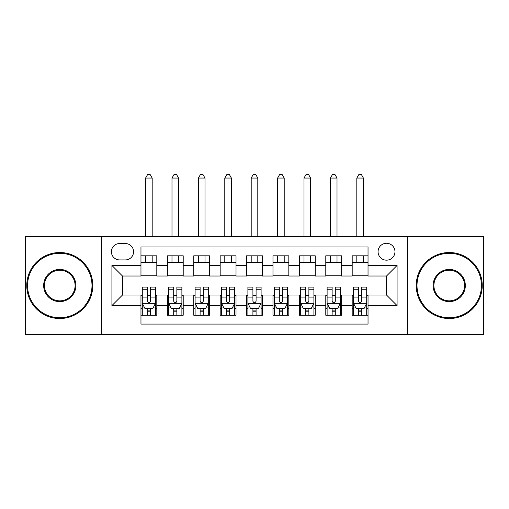 <?xml version="1.0" encoding="UTF-8"?>
<svg xmlns="http://www.w3.org/2000/svg" width="509" height="509" viewBox="0 0 509 509"><rect width="100%" height="100%" fill="white"/><g stroke="black" fill="none" stroke-linecap="round" stroke-linejoin="round"><path stroke-width="0.76" d="M386.516 243.277A8.449 8.449 0 0 0 378.066 251.726A8.449 8.449 0 0 0 386.516 260.175A8.449 8.449 0 0 0 394.965 251.726A8.449 8.449 0 0 0 386.516 243.277M407.639 334.368L483.55 334.368L483.55 236.679L407.639 236.679L407.639 334.368L101.361 334.368L101.361 236.679L25.45 236.679L25.45 334.368L101.361 334.368M368.032 255.817L352.19 255.817L352.19 265.456L341.634 265.456L341.634 276.018L352.19 276.018L352.19 265.456M341.634 265.456L341.634 255.817L325.792 255.817L325.792 265.456L315.23 265.456L315.23 276.018L325.792 276.018L325.792 265.456M315.23 265.456L315.23 255.817L299.387 255.817L299.387 265.456L288.826 265.456L288.826 276.018L299.387 276.018L299.387 265.456M288.826 265.456L288.826 255.817L272.983 255.817L272.983 265.456L262.421 265.456L262.421 276.018L272.983 276.018L272.983 265.456M262.421 265.456L262.421 255.817L246.579 255.817L246.579 265.456L236.017 265.456L236.017 276.018L246.579 276.018L246.579 265.456M236.017 265.456L236.017 255.817L220.174 255.817L220.174 265.456L209.613 265.456L209.613 276.018L220.174 276.018L220.174 265.456M209.613 265.456L209.613 255.817L193.77 255.817L193.77 265.456L183.208 265.456L183.208 276.018L193.77 276.018L193.77 265.456M183.208 265.456L183.208 255.817L167.366 255.817L167.366 276.018L156.81 276.018L156.81 255.817L140.968 255.817M140.968 315.23L156.81 315.23L156.81 295.029L167.366 295.029L167.366 315.23L183.208 315.23L183.208 295.029L193.77 295.029L193.77 305.591L183.208 305.591M193.77 305.591L193.77 315.23L209.613 315.23L209.613 295.029L220.174 295.029L220.174 305.591L209.613 305.591M220.174 305.591L220.174 315.23L236.017 315.23L236.017 295.029L246.579 295.029L246.579 305.591L236.017 305.591M246.579 305.591L246.579 315.23L262.421 315.23L262.421 295.029L272.983 295.029L272.983 305.591L262.421 305.591M272.983 305.591L272.983 315.23L288.826 315.23L288.826 295.029L299.387 295.029L299.387 305.591L288.826 305.591M299.387 305.591L299.387 315.23L315.23 315.23L315.23 295.029L325.792 295.029L325.792 305.591L315.23 305.591M325.792 305.591L325.792 315.23L341.634 315.23L341.634 295.029L352.19 295.029L352.19 305.591L341.634 305.591M119.577 259.914L125.386 259.914A8.182 8.182 0 0 0 133.574 251.726A8.182 8.182 0 0 0 125.386 243.544L119.577 243.544A8.182 8.182 0 0 0 111.395 251.726A8.182 8.182 0 0 0 119.577 259.914M407.639 236.679L101.361 236.679M368.032 265.456L368.032 246.973L140.968 246.973L140.968 276.018L122.484 276.018L122.484 295.029L140.968 295.029L140.968 324.074L368.032 324.074L368.032 295.029L386.516 295.029L386.516 276.018L368.032 276.018L368.032 265.456L397.077 265.456L397.077 305.591L368.032 305.591M140.968 305.591L111.923 305.591L111.923 265.456L140.968 265.456M352.19 305.591L352.19 315.23L368.032 315.23M140.968 262.421L156.81 262.421M140.968 275.757L156.81 275.757M140.968 295.296L142.285 295.296M147.305 295.296L150.473 295.296M155.487 295.296L156.81 295.296M140.968 308.626L142.285 308.626M147.305 308.626L150.473 308.626M155.487 308.626L156.81 308.626M167.366 275.757L183.208 275.757M167.366 262.421L183.208 262.421M167.366 295.296L168.689 295.296M173.703 295.296L176.871 295.296M181.891 295.296L183.208 295.296M167.366 308.626L168.689 308.626M173.703 308.626L176.871 308.626M181.891 308.626L183.208 308.626M193.77 295.296L195.093 295.296M200.107 295.296L203.276 295.296M208.296 295.296L209.613 295.296M193.77 308.626L195.093 308.626M200.107 308.626L203.276 308.626M208.296 308.626L209.613 308.626M193.77 262.421L209.613 262.421M193.77 275.757L209.613 275.757M220.174 295.296L221.498 295.296M226.511 295.296L229.68 295.296M234.7 295.296L236.017 295.296M220.174 308.626L221.498 308.626M226.511 308.626L229.68 308.626M234.7 308.626L236.017 308.626M220.174 262.421L236.017 262.421M220.174 275.757L236.017 275.757M246.579 295.296L247.902 295.296M252.916 295.296L256.084 295.296M261.098 295.296L262.421 295.296M246.579 308.626L247.902 308.626M252.916 308.626L256.084 308.626M261.098 308.626L262.421 308.626M246.579 262.421L262.421 262.421M246.579 275.757L262.421 275.757M272.983 295.296L274.3 295.296M279.32 295.296L282.489 295.296M287.502 295.296L288.826 295.296M272.983 308.626L274.3 308.626M279.32 308.626L282.489 308.626M287.502 308.626L288.826 308.626M272.983 262.421L288.826 262.421M272.983 275.757L288.826 275.757M299.387 295.296L300.704 295.296M305.724 295.296L308.893 295.296M313.907 295.296L315.23 295.296M299.387 308.626L300.704 308.626M305.724 308.626L308.893 308.626M313.907 308.626L315.23 308.626M299.387 262.421L315.23 262.421M299.387 275.757L315.23 275.757M325.792 295.296L327.109 295.296M332.129 295.296L335.297 295.296M340.311 295.296L341.634 295.296M325.792 308.626L327.109 308.626M332.129 308.626L335.297 308.626M340.311 308.626L341.634 308.626M325.792 262.421L341.634 262.421M325.792 275.757L341.634 275.757M352.19 295.296L353.513 295.296M358.527 295.296L361.695 295.296M366.715 295.296L368.032 295.296M352.19 308.626L353.513 308.626M358.527 308.626L361.695 308.626M366.715 308.626L368.032 308.626M352.19 262.421L368.032 262.421M352.19 275.757L368.032 275.757M122.484 276.018L111.923 265.456M122.484 295.029L111.923 305.591M397.077 265.456L386.516 276.018M397.077 305.591L386.516 295.029M147.305 311.794L150.473 311.794M142.285 289.258L147.305 289.258L147.305 287.108L142.285 287.108L142.285 303.211L144.925 308.492L152.846 308.492L155.487 303.211L155.487 287.108L150.473 287.108L150.473 289.258L155.487 289.258M155.487 303.211L155.487 315.23M142.285 303.211L142.285 315.23M150.473 308.492L150.473 315.23M147.305 315.23L147.305 308.492M147.305 289.258L147.305 301.233C148.354 303.269 149.411 303.269 150.473 301.233L150.473 289.258M152.185 262.421L152.185 255.817M152.185 236.679L152.185 178.061L145.587 178.061L145.587 236.679M145.587 262.421L145.587 255.817M145.587 178.061L147.565 174.632L150.206 174.632L152.185 178.061M59.776 253.31A32.213 32.213 0 0 0 27.562 285.524A32.213 32.213 0 0 0 59.776 317.737A32.213 32.213 0 0 0 91.989 285.524A32.213 32.213 0 0 0 59.776 253.31M59.776 318.526A33.002 33.002 0 0 1 26.767 285.524A33.002 33.002 0 0 1 59.776 252.521A33.002 33.002 0 0 1 92.778 285.524A33.002 33.002 0 0 1 59.776 318.526M59.776 269.42A16.103 16.103 0 0 1 75.879 285.524A16.103 16.103 0 0 1 59.776 301.627A16.103 16.103 0 0 1 43.666 285.524A16.103 16.103 0 0 1 59.776 269.42M59.776 300.838A15.315 15.315 0 0 0 75.09 285.524A15.315 15.315 0 0 0 59.776 270.209A15.315 15.315 0 0 0 44.461 285.524A15.315 15.315 0 0 0 59.776 300.838M449.224 253.31A32.213 32.213 0 0 0 417.011 285.524A32.213 32.213 0 0 0 449.224 317.737A32.213 32.213 0 0 0 481.438 285.524A32.213 32.213 0 0 0 449.224 253.31M449.224 318.526A33.002 33.002 0 0 1 416.222 285.524A33.002 33.002 0 0 1 449.224 252.521A33.002 33.002 0 0 1 482.233 285.524A33.002 33.002 0 0 1 449.224 318.526M449.224 269.42A16.103 16.103 0 0 1 465.334 285.524A16.103 16.103 0 0 1 449.224 301.627A16.103 16.103 0 0 1 433.121 285.524A16.103 16.103 0 0 1 449.224 269.42M449.224 300.838A15.315 15.315 0 0 0 464.539 285.524A15.315 15.315 0 0 0 449.224 270.209A15.315 15.315 0 0 0 433.91 285.524A15.315 15.315 0 0 0 449.224 300.838M173.703 311.794L176.871 311.794M168.689 289.258L173.703 289.258L173.703 287.108L168.689 287.108L168.689 303.211L171.329 308.492L179.251 308.492L181.891 303.211L181.891 287.108L176.871 287.108L176.871 289.258L181.891 289.258M181.891 303.211L181.891 315.23M168.689 303.211L168.689 315.23M176.871 308.492L176.871 315.23M173.703 315.23L173.703 308.492M173.703 289.258L173.703 301.233C174.759 303.269 175.815 303.269 176.871 301.233L176.871 289.258M178.589 262.421L178.589 255.817M178.589 236.679L178.589 178.061L171.991 178.061L171.991 236.679M171.991 262.421L171.991 255.817M171.991 178.061L173.97 174.632L176.61 174.632L178.589 178.061M200.107 311.794L203.276 311.794M195.093 289.258L200.107 289.258L200.107 287.108L195.093 287.108L195.093 303.211L197.734 308.492L205.655 308.492L208.296 303.211L208.296 287.108L203.276 287.108L203.276 289.258L208.296 289.258M208.296 303.211L208.296 315.23M195.093 303.211L195.093 315.23M203.276 308.492L203.276 315.23M200.107 315.23L200.107 308.492M200.107 289.258L200.107 301.233C201.163 303.269 202.219 303.269 203.276 301.233L203.276 289.258M204.993 262.421L204.993 255.817M204.993 236.679L204.993 178.061L198.395 178.061L198.395 236.679M198.395 262.421L198.395 255.817M198.395 178.061L200.374 174.632L203.015 174.632L204.993 178.061M226.511 311.794L229.68 311.794M221.498 289.258L226.511 289.258L226.511 287.108L221.498 287.108L221.498 303.211L224.138 308.492L232.059 308.492L234.7 303.211L234.7 287.108L229.68 287.108L229.68 289.258L234.7 289.258M234.7 303.211L234.7 315.23M221.498 303.211L221.498 315.23M229.68 308.492L229.68 315.23M226.511 315.23L226.511 308.492M226.511 289.258L226.511 301.233C227.568 303.269 228.624 303.269 229.68 301.233L229.68 289.258M231.398 262.421L231.398 255.817M231.398 236.679L231.398 178.061L224.793 178.061L224.793 236.679M224.793 262.421L224.793 255.817M224.793 178.061L226.779 174.632L229.419 174.632L231.398 178.061M252.916 311.794L256.084 311.794M247.902 289.258L252.916 289.258L252.916 287.108L247.902 287.108L247.902 303.211L250.543 308.492L258.457 308.492L261.098 303.211L261.098 287.108L256.084 287.108L256.084 289.258L261.098 289.258M261.098 303.211L261.098 315.23M247.902 303.211L247.902 315.23M256.084 308.492L256.084 315.23M252.916 315.23L252.916 308.492M252.916 289.258L252.916 301.233C253.972 303.269 255.028 303.269 256.084 301.233L256.084 289.258M257.802 262.421L257.802 255.817M257.802 236.679L257.802 178.061L251.198 178.061L251.198 236.679M251.198 262.421L251.198 255.817M251.198 178.061L253.183 174.632L255.817 174.632L257.802 178.061M279.32 311.794L282.489 311.794M274.3 289.258L279.32 289.258L279.32 287.108L274.3 287.108L274.3 303.211L276.941 308.492L284.862 308.492L287.502 303.211L287.502 287.108L282.489 287.108L282.489 289.258L287.502 289.258M287.502 303.211L287.502 315.23M274.3 303.211L274.3 315.23M282.489 308.492L282.489 315.23M279.32 315.23L279.32 308.492M279.32 289.258L279.32 301.233C280.376 303.269 281.432 303.269 282.489 301.233L282.489 289.258M284.207 262.421L284.207 255.817M284.207 236.679L284.207 178.061L277.602 178.061L277.602 236.679M277.602 262.421L277.602 255.817M277.602 178.061L279.581 174.632L282.221 174.632L284.207 178.061M305.724 311.794L308.893 311.794M300.704 289.258L305.724 289.258L305.724 287.108L300.704 287.108L300.704 303.211L303.345 308.492L311.266 308.492L313.907 303.211L313.907 287.108L308.893 287.108L308.893 289.258L313.907 289.258M313.907 303.211L313.907 315.23M300.704 303.211L300.704 315.23M308.893 308.492L308.893 315.23M305.724 315.23L305.724 308.492M305.724 289.258L305.724 301.233C306.774 303.269 307.83 303.269 308.893 301.233L308.893 289.258M310.605 262.421L310.605 255.817M310.605 236.679L310.605 178.061L304.007 178.061L304.007 236.679M304.007 262.421L304.007 255.817M304.007 178.061L305.985 174.632L308.626 174.632L310.605 178.061M332.129 311.794L335.297 311.794M327.109 289.258L332.129 289.258L332.129 287.108L327.109 287.108L327.109 303.211L329.749 308.492L337.671 308.492L340.311 303.211L340.311 287.108L335.297 287.108L335.297 289.258L340.311 289.258M340.311 303.211L340.311 315.23M327.109 303.211L327.109 315.23M335.297 308.492L335.297 315.23M332.129 315.23L332.129 308.492M332.129 289.258L332.129 301.233C333.179 303.269 334.235 303.269 335.297 301.233L335.297 289.258M337.009 262.421L337.009 255.817M337.009 236.679L337.009 178.061L330.411 178.061L330.411 236.679M330.411 262.421L330.411 255.817M330.411 178.061L332.39 174.632L335.03 174.632L337.009 178.061M358.527 311.794L361.695 311.794M353.513 289.258L358.527 289.258L358.527 287.108L353.513 287.108L353.513 303.211L356.154 308.492L364.075 308.492L366.715 303.211L366.715 287.108L361.695 287.108L361.695 289.258L366.715 289.258M366.715 303.211L366.715 315.23M353.513 303.211L353.513 315.23M361.695 308.492L361.695 315.23M358.527 315.23L358.527 308.492M358.527 289.258L358.527 301.233C359.583 303.269 360.639 303.269 361.695 301.233L361.695 289.258M363.413 262.421L363.413 255.817M363.413 236.679L363.413 178.061L356.815 178.061L356.815 236.679M356.815 262.421L356.815 255.817M356.815 178.061L358.794 174.632L361.435 174.632L363.413 178.061M167.366 305.591L156.81 305.591M167.366 265.456L156.81 265.456M142.348 303.345L155.423 303.345M155.487 307.042L153.572 307.042M144.2 307.042L142.285 307.042M150.473 297.097L155.487 297.097M142.285 297.097L147.305 297.097M147.305 310.115L150.473 310.115M168.753 303.345L181.828 303.345M181.891 307.042L179.976 307.042M170.604 307.042L168.689 307.042M176.871 297.097L181.891 297.097M168.689 297.097L173.703 297.097M173.703 310.115L176.871 310.115M195.157 303.345L208.226 303.345M208.296 307.042L206.38 307.042M197.008 307.042L195.093 307.042M203.276 297.097L208.296 297.097M195.093 297.097L200.107 297.097M200.107 310.115L203.276 310.115M221.561 303.345L234.63 303.345M234.7 307.042L232.785 307.042M223.406 307.042L221.498 307.042M229.68 297.097L234.7 297.097M221.498 297.097L226.511 297.097M226.511 310.115L229.68 310.115M247.966 303.345L261.034 303.345M261.098 307.042L259.189 307.042M249.811 307.042L247.902 307.042M256.084 297.097L261.098 297.097M247.902 297.097L252.916 297.097M252.916 310.115L256.084 310.115M274.37 303.345L287.439 303.345M287.502 307.042L285.594 307.042M276.215 307.042L274.3 307.042M282.489 297.097L287.502 297.097M274.3 297.097L279.32 297.097M279.32 310.115L282.489 310.115M300.774 303.345L313.843 303.345M313.907 307.042L311.992 307.042M302.62 307.042L300.704 307.042M308.893 297.097L313.907 297.097M300.704 297.097L305.724 297.097M305.724 310.115L308.893 310.115M327.172 303.345L340.247 303.345M340.311 307.042L338.396 307.042M329.024 307.042L327.109 307.042M335.297 297.097L340.311 297.097M327.109 297.097L332.129 297.097M332.129 310.115L335.297 310.115M353.577 303.345L366.652 303.345M366.715 307.042L364.8 307.042M355.428 307.042L353.513 307.042M361.695 297.097L366.715 297.097M353.513 297.097L358.527 297.097M358.527 310.115L361.695 310.115"/></g></svg>
